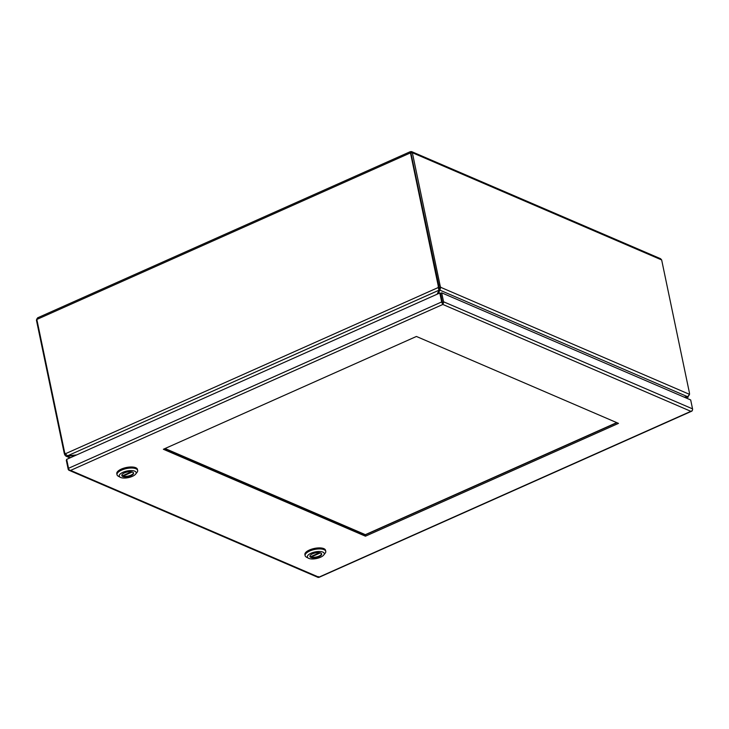 <?xml version="1.0" encoding="UTF-8"?>
<svg xmlns="http://www.w3.org/2000/svg" width="729" height="729" viewBox="0 0 729 729"><rect width="100%" height="100%" fill="white"/><g stroke="black" fill="none" stroke-linecap="round" stroke-linejoin="round"><path stroke-width="1.09" d="M365.448 536.189L163.378 449.264L416.414 336.461L618.484 423.376L365.448 536.189L365.193 534.94L616.934 422.711M692.204 410.637A2.069 0.929 -114 0 1 692.021 411.01L690.873 411.329L692.158 410.7A2.069 1.668 -66.7 0 0 692.55 408.869L690.682 399.939L441.692 292.83L443.56 301.77A2.069 1.668 113.3 0 1 443.168 303.601L442.64 304.549L442.467 303.665A2.069 0.929 -114 0 1 441.674 301.943L439.806 293.012L66.667 459.37L68.535 468.3A2.069 0.929 66 0 0 69.319 470.023L70.613 470.405L69.182 470.333A2.069 1.668 113.3 0 1 68.162 469.13L66.293 460.199L66.795 459.972M69.027 470.278L318.026 577.377A2.069 1.668 -66.7 0 0 318.172 577.432L318.801 577.231M691.939 410.864L690.873 411.329L442.594 304.339M318.464 576.603L318.855 577.186L690.873 411.329M443.168 303.601L442.612 303.146L442.631 304.549L70.604 470.405L318.855 577.186M164.672 448.69L365.193 534.94M439.806 293.012L440.562 293.331L442.467 303.665M442.448 302.38L442.576 303.328M442.43 302.271L440.562 293.331L441.692 292.83M36.96 320.058L36.45 320.131L36.897 318.773M38.136 317.826L36.833 319.457L410.463 152.88L411.192 151.568L412.341 152.707L410.463 152.88L438.093 285.167A7.326 5.896 113.3 0 1 438.211 287.545L438.958 287.864A7.326 5.896 -66.7 0 0 438.849 285.486L410.901 152.999L438.849 285.486A7.326 3.28 66 0 0 439.551 287.809L440.68 287.308A7.326 3.28 -114 0 1 439.979 284.984L412.341 152.707L661.659 259.943L660.583 258.713L411.675 151.641M37.516 317.871L410.363 151.65L410.855 152.789M36.459 320.286L64.088 452.563A7.326 3.28 66 0 0 64.79 454.887L65.665 454.495M65.282 453.803L67.542 455.825L438.986 290.224L438.211 287.545L65.282 453.803A7.326 5.896 113.3 0 1 64.471 451.734L36.833 319.457M661.659 259.943L689.297 392.229A7.326 3.28 -114 0 1 689.525 394.353L440.68 287.308L439.869 290.142L687.729 396.758L689.525 394.353M70.613 457.612L65.892 456.135L64.79 454.887M689.033 395.437L685.907 397.879M686.162 397.988L688.276 397.05L687.483 396.795M75.397 455.479A364.318 142.119 168.2 0 1 68.854 456.026A7.326 2.861 -11.8 0 0 67.36 456.208L67.268 455.771M437.09 294.224A364.318 142.119 168.2 0 1 438.794 290.862A7.326 2.861 -11.8 0 0 438.986 290.224L438.73 288.985M76.636 454.923A364.318 142.119 168.2 0 0 68.991 455.734A7.326 2.861 -11.8 0 1 67.542 455.825M439.551 287.809L439.869 290.142A7.326 2.861 -11.8 0 0 439.478 290.798A364.318 142.119 168.2 0 1 438.339 293.669M687.729 396.758A7.326 2.861 -11.8 0 1 686.244 396.941A364.318 142.119 168.2 0 0 684.121 397.114M684.759 397.387A364.318 142.119 168.2 0 0 686.107 397.241A7.326 2.861 -11.8 0 1 687.556 397.141M439.605 288.894A7.326 2.861 168.2 0 0 439.213 289.55L439.478 290.798M437.354 294.106A364.318 142.119 168.2 0 0 438.43 291.554M438.976 290.169A364.318 142.119 168.2 0 0 439.213 289.55M137.653 470.433L137.444 469.394A10.543 4.11 168.2 0 0 135.731 467.708A10.543 4.11 168.2 0 0 123.711 468.191A10.543 4.11 168.2 0 0 116.795 473.704L117.014 474.743A10.543 4.11 -11.8 0 1 123.93 469.23A10.543 4.11 -11.8 0 1 135.949 468.747A10.543 4.11 -11.8 0 1 137.653 470.433A10.543 4.11 -11.8 0 1 137.043 472.337L135.64 474.114A8.63 3.363 -11.8 0 1 128.678 477.55A8.63 3.363 -11.8 0 1 120.65 477.459A8.63 3.363 -11.8 0 1 120.34 477.313A8.63 3.363 -11.8 0 1 123.237 472.182A8.63 3.363 -11.8 0 1 134.747 471.171A8.63 3.363 -11.8 0 1 135.64 474.114M120.34 477.313L118.344 476.247A10.543 4.11 -11.8 0 1 117.014 474.743M122.8 476.493A5.987 2.333 168.2 0 0 129.625 476.219A5.987 2.333 168.2 0 0 133.562 473.094A5.987 2.333 168.2 0 0 132.587 472.137A5.987 2.333 168.2 0 0 125.762 472.41A5.987 2.333 168.2 0 0 121.834 475.536A5.987 2.333 168.2 0 0 122.8 476.493M121.816 475.272A5.987 2.333 168.2 0 0 122.691 475.982A5.987 2.333 168.2 0 0 129.206 475.8A5.987 2.333 168.2 0 0 133.471 472.839M131.411 471.818L122.408 475.837A5.987 2.333 168.2 0 0 123.028 476.101L132.231 472M122.928 475.6L123.028 476.101M325.763 551.343L325.544 550.304A10.543 4.11 168.2 0 0 323.84 548.627A10.543 4.11 168.2 0 0 311.821 549.11A10.543 4.11 168.2 0 0 304.904 554.623L305.123 555.653A10.543 4.11 -11.8 0 1 312.039 550.14A10.543 4.11 -11.8 0 1 324.059 549.657A10.543 4.11 -11.8 0 1 325.763 551.343A10.543 4.11 -11.8 0 1 325.143 553.256L323.74 555.024A8.63 3.363 -11.8 0 1 316.787 558.46A8.63 3.363 -11.8 0 1 308.759 558.368A8.63 3.363 -11.8 0 1 308.449 558.223A8.63 3.363 -11.8 0 1 311.347 553.101A8.63 3.363 -11.8 0 1 322.847 552.09A8.63 3.363 -11.8 0 1 323.74 555.024M308.449 558.223L306.444 557.156A10.543 4.11 -11.8 0 1 305.123 555.653M310.909 557.412A5.987 2.333 168.2 0 0 317.735 557.138A5.987 2.333 168.2 0 0 321.671 554.004A5.987 2.333 168.2 0 0 320.696 553.047A5.987 2.333 168.2 0 0 313.871 553.32A5.987 2.333 168.2 0 0 309.934 556.455A5.987 2.333 168.2 0 0 310.909 557.412M309.925 556.191A5.987 2.333 168.2 0 0 310.8 556.892A5.987 2.333 168.2 0 0 317.306 556.71A5.987 2.333 168.2 0 0 321.571 553.748M319.521 552.728L310.508 556.746A5.987 2.333 168.2 0 0 311.137 557.02L320.341 552.91M311.037 556.509L311.137 557.02M365.366 534.667L165.073 448.517L364.974 534.849L616.707 422.62L365.366 534.667M441.674 301.943L68.535 468.3M692.55 408.869L443.56 301.77M64.088 452.563L64.617 452.326M438.093 285.167L439.979 284.984M691.739 411.174L318.901 577.386M69.975 457.894L65.892 456.135M438.867 289.632L438.831 288.675"/></g></svg>

